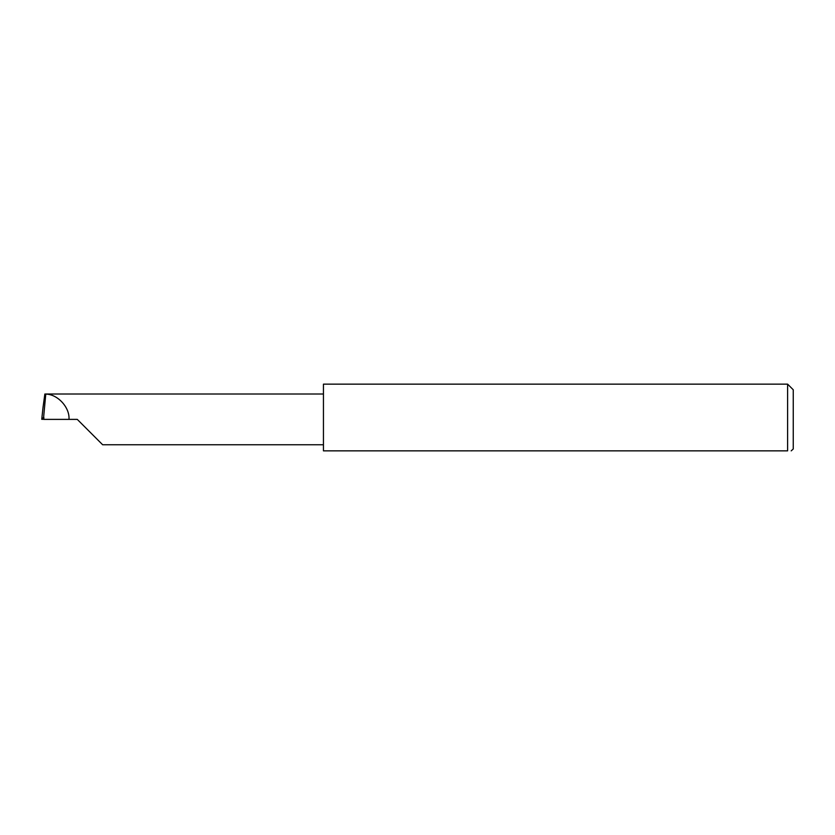 <?xml version="1.0" encoding="UTF-8"?>
<svg xmlns="http://www.w3.org/2000/svg" width="835" height="835" viewBox="0 0 835 835"><rect width="100%" height="100%" fill="white"/><g stroke="black" fill="none" stroke-linecap="round" stroke-linejoin="round"><path stroke-width="1.25" d="M77.269 419.379L102.642 444.752L77.269 419.379L102.642 444.752L77.269 419.379L43.817 419.379L43.817 417.166L41.75 419.306L42.992 407.71L41.75 419.306L44.432 419.285M787.614 384.142L323.448 384.142L323.448 450.858L787.614 450.858C792.53 450.858 792.53 450.858 787.614 450.858L787.614 384.142L793.25 389.778L793.25 448.98L791.194 450.858M43.629 417.197L45.768 394.099L44.86 394.005L42.992 407.71M68.981 419.379C69.91 407.48 57.698 394.183 45.768 394.099M323.448 394.005L45.664 394.005M102.642 444.752L323.448 444.752"/></g></svg>
